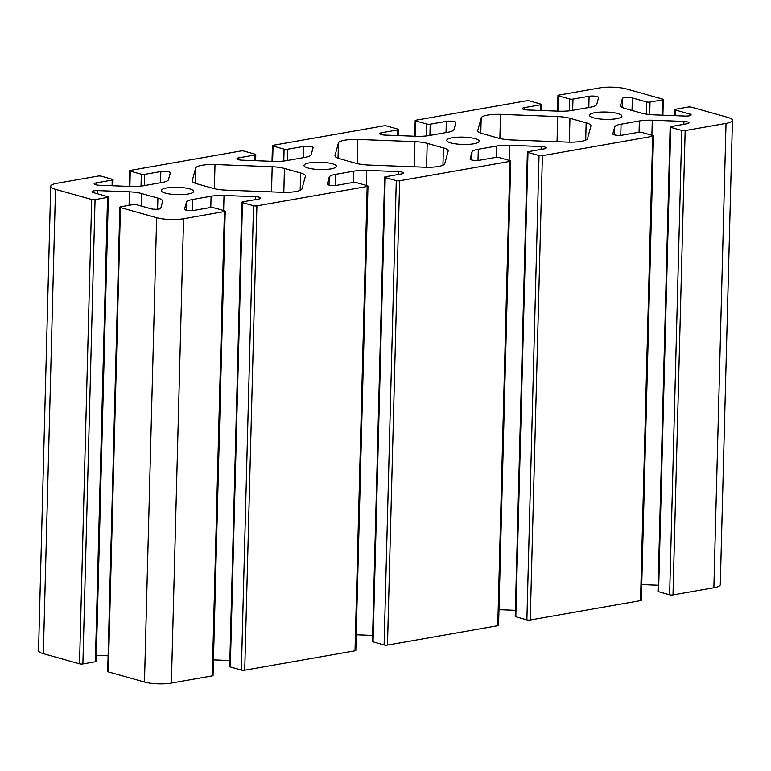 <?xml version="1.0" encoding="UTF-8"?>
<svg xmlns="http://www.w3.org/2000/svg" width="771" height="771" viewBox="0 0 771 771"><rect width="100%" height="100%" fill="white"/><g stroke="black" fill="none" stroke-linecap="round" stroke-linejoin="round"><path stroke-width="1.16" d="M188.191 193.984A16.21 3.672 -178.5 0 1 170.748 194.147A16.21 3.672 -178.5 0 1 161.235 190.543A16.21 3.672 -178.5 0 1 166.7 187.96A16.21 3.672 -178.5 0 1 184.144 187.796A16.21 3.672 -178.5 0 1 193.656 191.401A16.21 3.672 -178.5 0 1 188.191 193.984M330.952 168.897A16.21 3.672 -178.5 0 1 313.508 169.061A16.21 3.672 -178.5 0 1 303.996 165.457A16.21 3.672 -178.5 0 1 309.46 162.864A16.21 3.672 -178.5 0 1 326.894 162.7A16.21 3.672 -178.5 0 1 336.407 166.305A16.21 3.672 -178.5 0 1 330.952 168.897M473.702 143.811A16.21 3.672 -178.5 0 1 456.259 143.965A16.21 3.672 -178.5 0 1 446.746 140.37A16.21 3.672 -178.5 0 1 452.211 137.778A16.21 3.672 -178.5 0 1 469.655 137.614A16.21 3.672 -178.5 0 1 479.167 141.218A16.21 3.672 -178.5 0 1 473.702 143.811M616.463 118.715A16.21 3.672 -178.5 0 1 599.019 118.879A16.21 3.672 -178.5 0 1 589.507 115.274A16.21 3.672 -178.5 0 1 594.971 112.682A16.21 3.672 -178.5 0 1 612.415 112.527A16.21 3.672 -178.5 0 1 621.918 116.122A16.21 3.672 -178.5 0 1 616.463 118.715M444.722 163.838A19.073 4.318 -178.5 0 1 438.391 166.478A19.073 4.318 -178.5 0 1 425.399 167.24L368.22 165.033A19.073 4.318 -178.5 0 1 355.961 163.298L339.76 158.749A19.073 4.318 -178.5 0 1 334.971 155.742A19.073 4.318 -178.5 0 1 334.971 155.694L338.44 142.828A19.073 4.318 -178.5 0 1 357.754 139.435L414.943 141.642A19.073 4.318 -178.5 0 1 427.201 143.377L443.402 147.926A19.073 4.318 -178.5 0 1 448.192 150.933A19.073 4.318 -178.5 0 1 448.192 150.971L444.722 163.838M587.473 138.751A19.073 4.318 -178.5 0 1 581.151 141.382A19.073 4.318 -178.5 0 1 568.16 142.143L510.98 139.936A19.073 4.318 -178.5 0 1 498.721 138.202L482.511 133.653A19.073 4.318 -178.5 0 1 477.721 130.646A19.073 4.318 -178.5 0 1 477.721 130.607L481.191 117.741A19.073 4.318 -178.5 0 1 500.514 114.349L557.693 116.556A19.073 4.318 -178.5 0 1 569.952 118.291L586.153 122.84A19.073 4.318 -178.5 0 1 590.952 125.846A19.073 4.318 -178.5 0 1 590.943 125.885L587.473 138.751M301.962 188.934A19.073 4.318 -178.5 0 1 295.64 191.565A19.073 4.318 -178.5 0 1 282.649 192.326L225.469 190.119A19.073 4.318 -178.5 0 1 213.21 188.384L197 183.835A19.073 4.318 -178.5 0 1 192.21 180.828L195.68 167.924A19.073 4.318 -178.5 0 1 215.003 164.522L272.182 166.729A19.073 4.318 -178.5 0 1 284.441 168.473L300.642 173.012A19.073 4.318 -178.5 0 1 305.441 176.029A19.073 4.318 -178.5 0 1 305.432 176.067L301.962 188.934M620.482 105.56A19.073 4.318 1.5 0 0 625.271 108.566L641.472 113.115A19.073 4.318 1.5 0 0 653.731 114.85L685.38 116.074A5.725 1.291 1.5 0 0 689.207 115.843A5.725 1.291 1.5 0 0 691.134 114.927A5.725 1.291 1.5 0 0 689.698 114.021L675.415 110.012A2.38 0.54 -178.5 0 1 674.808 109.636A2.38 0.54 -178.5 0 1 675.618 109.26L688.108 107.063A2.38 0.54 -178.5 0 1 691.471 107.188L727.66 117.346A19.073 4.318 -178.5 0 1 732.45 120.353A19.073 4.318 -178.5 0 1 726.022 123.408L685.159 130.588A2.38 0.54 -178.5 0 1 681.795 130.453L670.731 127.35A2.38 0.54 -178.5 0 1 670.134 126.974A2.38 0.54 -178.5 0 1 670.934 126.598L687.067 123.765A5.725 1.291 1.5 0 0 688.995 122.849A5.725 1.291 1.5 0 0 683.935 121.423L652.285 120.209A19.073 4.318 1.5 0 0 639.352 120.97L621.06 124.179A19.073 4.318 1.5 0 0 614.738 126.801L612.82 133.923A5.725 1.291 1.5 0 0 616.174 135.195A5.725 1.291 1.5 0 0 622.332 135.137L638.465 132.304A2.38 0.54 -178.5 0 1 641.829 132.429L652.883 135.542A2.38 0.54 -178.5 0 1 653.49 135.918A2.38 0.54 -178.5 0 1 652.68 136.294L542.408 155.675A2.38 0.54 -178.5 0 1 539.035 155.549L527.981 152.446A2.38 0.54 -178.5 0 1 527.383 152.07A2.38 0.54 -178.5 0 1 528.183 151.685L544.316 148.851A5.725 1.291 1.5 0 0 546.244 147.936A5.725 1.291 1.5 0 0 541.184 146.519L509.535 145.295A19.073 4.318 1.5 0 0 496.601 146.056L478.299 149.275A19.073 4.318 1.5 0 0 471.987 151.897L470.059 159.019A5.725 1.291 1.5 0 0 473.423 160.281A5.725 1.291 1.5 0 0 479.572 160.233L495.705 157.39A2.38 0.54 -178.5 0 1 499.068 157.525L510.132 160.628A2.38 0.54 -178.5 0 1 510.73 161.004A2.38 0.54 -178.5 0 1 509.93 161.39L399.648 180.771A2.38 0.54 -178.5 0 1 396.284 180.636L385.221 177.532A2.38 0.54 -178.5 0 1 384.623 177.157A2.38 0.54 -178.5 0 1 385.423 176.771L401.556 173.938A5.725 1.291 1.5 0 0 403.484 173.022A5.725 1.291 1.5 0 0 398.424 171.605L366.774 170.381A19.073 4.318 1.5 0 0 353.841 171.152L335.549 174.362A19.073 4.318 1.5 0 0 329.227 176.983L327.309 184.105A5.725 1.291 1.5 0 0 330.663 185.377A5.725 1.291 1.5 0 0 336.821 185.319L352.954 182.486A2.38 0.54 -178.5 0 1 356.318 182.611L367.372 185.715A2.38 0.54 -178.5 0 1 367.979 186.09A2.38 0.54 -178.5 0 1 367.169 186.476L256.897 205.857A2.38 0.54 -178.5 0 1 253.524 205.732L242.47 202.619A2.38 0.54 -178.5 0 1 241.872 202.243A2.38 0.54 -178.5 0 1 242.672 201.867L258.805 199.034A5.725 1.291 1.5 0 0 260.733 198.118A5.725 1.291 1.5 0 0 255.673 196.692L224.024 195.477A19.073 4.318 1.5 0 0 211.09 196.239L192.789 199.458A19.073 4.318 1.5 0 0 186.466 202.069L184.548 209.192A5.725 1.291 1.5 0 0 187.912 210.464A5.725 1.291 1.5 0 0 194.061 210.406L210.194 207.572A2.38 0.54 -178.5 0 1 213.557 207.707L224.621 210.811A2.38 0.54 -178.5 0 1 225.219 211.187A2.38 0.54 -178.5 0 1 224.419 211.562L183.556 218.742A19.073 4.318 -178.5 0 1 156.638 217.711L120.449 207.553A2.38 0.54 -178.5 0 1 119.852 207.177A2.38 0.54 -178.5 0 1 120.652 206.792L133.142 204.604A2.38 0.54 -178.5 0 1 136.506 204.729L150.788 208.739A5.725 1.291 1.5 0 0 158.865 209.047A5.725 1.291 1.5 0 0 160.754 208.276L162.681 201.154A19.073 4.318 1.5 0 0 162.681 201.115A19.073 4.318 1.5 0 0 157.891 198.108L141.681 193.56A19.073 4.318 1.5 0 0 129.432 191.825L97.772 190.601A5.725 1.291 1.5 0 0 92.028 191.748A5.725 1.291 1.5 0 0 93.464 192.654L107.747 196.663A2.38 0.54 -178.5 0 1 108.345 197.039A2.38 0.54 -178.5 0 1 107.545 197.415L95.055 199.612A2.38 0.54 -178.5 0 1 91.691 199.477L55.502 189.329A19.073 4.318 -178.5 0 1 50.713 186.322A19.073 4.318 -178.5 0 1 57.131 183.267L98.004 176.087A2.38 0.54 -178.5 0 1 101.367 176.212L112.421 179.325A2.38 0.54 -178.5 0 1 113.029 179.701A2.38 0.54 -178.5 0 1 112.219 180.077L96.086 182.91A5.725 1.291 1.5 0 0 94.158 183.826A5.725 1.291 1.5 0 0 99.218 185.252L130.868 186.466A19.073 4.318 1.5 0 0 143.801 185.705L162.103 182.486A19.073 4.318 1.5 0 0 168.425 179.874L170.343 172.752A5.725 1.291 1.5 0 0 166.979 171.48A5.725 1.291 1.5 0 0 160.831 171.538L144.697 174.371A2.38 0.54 -178.5 0 1 141.334 174.236L130.27 171.133A2.38 0.54 -178.5 0 1 129.673 170.757A2.38 0.54 -178.5 0 1 130.472 170.381L240.754 151A2.38 0.54 -178.5 0 1 244.118 151.126L255.182 154.229A2.38 0.54 -178.5 0 1 255.779 154.605A2.38 0.54 -178.5 0 1 254.979 154.99L238.846 157.824A5.725 1.291 1.5 0 0 236.919 158.739A5.725 1.291 1.5 0 0 241.978 160.156L273.628 161.38A19.073 4.318 1.5 0 0 286.561 160.619L304.853 157.4A19.073 4.318 1.5 0 0 311.176 154.778L313.093 147.656A5.725 1.291 1.5 0 0 309.74 146.384A5.725 1.291 1.5 0 0 303.581 146.442L287.458 149.275A2.38 0.54 -178.5 0 1 284.085 149.15L273.03 146.047A2.38 0.54 -178.5 0 1 272.433 145.671A2.38 0.54 -178.5 0 1 273.233 145.285L383.515 125.904A2.38 0.54 -178.5 0 1 386.878 126.039L397.932 129.143A2.38 0.54 -178.5 0 1 398.54 129.518A2.38 0.54 -178.5 0 1 397.73 129.894L381.597 132.737A5.725 1.291 1.5 0 0 379.669 133.643A5.725 1.291 1.5 0 0 384.729 135.07L416.379 136.294A19.073 4.318 1.5 0 0 429.312 135.523L447.614 132.313A19.073 4.318 1.5 0 0 453.936 129.692L455.854 122.57A5.725 1.291 1.5 0 0 452.5 121.298A5.725 1.291 1.5 0 0 446.342 121.355L430.208 124.189A2.38 0.54 -178.5 0 1 426.845 124.064L415.781 120.96A2.38 0.54 -178.5 0 1 415.183 120.584A2.38 0.54 -178.5 0 1 415.983 120.199L526.265 100.818A2.38 0.54 -178.5 0 1 529.629 100.943L540.693 104.046A2.38 0.54 -178.5 0 1 541.29 104.422A2.38 0.54 -178.5 0 1 540.49 104.808L524.357 107.641A5.725 1.291 1.5 0 0 522.43 108.557A5.725 1.291 1.5 0 0 527.489 109.974L559.139 111.197A19.073 4.318 1.5 0 0 572.072 110.436L590.364 107.217A19.073 4.318 1.5 0 0 596.687 104.596L598.604 97.474A5.725 1.291 1.5 0 0 595.251 96.211A5.725 1.291 1.5 0 0 589.092 96.269L572.969 99.102A2.38 0.54 -178.5 0 1 569.596 98.967L558.541 95.864A2.38 0.54 -178.5 0 1 557.944 95.488A2.38 0.54 -178.5 0 1 558.744 95.112L599.607 87.923A19.073 4.318 -178.5 0 1 626.524 88.964L662.713 99.122A2.38 0.54 -178.5 0 1 663.311 99.498A2.38 0.54 -178.5 0 1 662.511 99.883L650.011 102.071A2.38 0.54 -178.5 0 1 646.647 101.945L632.365 97.936A5.725 1.291 1.5 0 0 626.37 97.406A5.725 1.291 1.5 0 0 622.399 98.399L620.482 105.521A19.073 4.318 1.5 0 0 620.482 105.56L620.482 105.521M367.979 186.09L355.816 650.416A2.38 0.54 -178.5 0 1 355.017 650.801L244.735 670.182A2.38 0.54 -178.5 0 1 241.371 670.057L230.307 666.954A2.38 0.54 -178.5 0 1 229.71 666.578L241.872 202.243M255.596 199.593L255.673 196.692M223.629 210.531L224.024 195.477M229.864 660.496L213.471 659.86M186.254 210.165L186.466 202.069M225.219 211.187L213.056 675.512A2.38 0.54 -178.5 0 1 212.256 675.888L171.393 683.077A19.073 4.318 -178.5 0 1 144.476 682.036L108.287 671.878A2.38 0.54 -178.5 0 1 107.689 671.502L119.852 207.177M129.075 205.317L129.432 191.825M97.695 193.839L97.772 190.601M108.104 655.793L96.346 655.34M108.345 197.039L96.192 661.364A2.38 0.54 -178.5 0 1 95.382 661.74L82.892 663.937A2.38 0.54 -178.5 0 1 79.529 663.812L43.34 653.654A19.073 4.318 -178.5 0 1 38.55 650.647L50.713 186.322M622.168 107.4L622.399 98.399M732.45 120.353L720.287 584.678A19.073 4.318 -178.5 0 1 713.869 587.733L672.996 594.913A2.38 0.54 -178.5 0 1 669.633 594.788L658.579 591.675A2.38 0.54 -178.5 0 1 657.971 591.299L670.134 126.974M683.867 124.324L683.935 121.423M651.89 135.262L652.285 120.209M658.135 585.228L641.742 584.591M614.526 134.896L614.738 126.801M653.49 135.918L641.327 600.243A2.38 0.54 -178.5 0 1 640.528 600.619L530.246 620A2.38 0.54 -178.5 0 1 526.882 619.874L515.818 616.771A2.38 0.54 -178.5 0 1 515.221 616.395L527.383 152.07M541.107 149.41L541.184 146.519M509.139 160.349L509.535 145.295M515.375 610.314L498.982 609.678M471.775 159.992L471.987 151.897M510.73 161.004L498.567 625.329A2.38 0.54 -178.5 0 1 497.767 625.715L387.485 645.096A2.38 0.54 -178.5 0 1 384.122 644.961L373.068 641.857A2.38 0.54 -178.5 0 1 372.46 641.482L384.623 177.157M398.347 174.506L398.424 171.605M366.379 185.435L366.774 170.381M372.624 635.41L356.221 634.774M329.015 185.079L329.227 176.983M271.527 191.902L272.182 166.729M214.367 188.683L215.003 164.522M195.285 183.276L195.68 167.924M557.038 141.719L557.693 116.556M499.878 138.51L500.514 114.349M480.796 133.104L481.191 117.741M414.278 166.806L414.943 141.642M357.127 163.597L357.754 139.435M338.035 158.19L338.44 142.828M689.65 115.756L689.698 114.021M241.371 670.057L253.524 205.732M244.735 670.182L256.897 205.857M230.307 666.954L242.47 202.619M210.791 207.505L211.09 196.239M192.499 210.589L192.789 199.458M212.256 675.888L224.419 211.562M171.393 683.077L183.556 218.742M144.476 682.036L156.638 217.711M108.287 671.878L120.449 207.553M157.602 209.211L157.891 198.108M141.353 206.088L141.681 193.56M95.382 661.74L107.545 197.415M82.892 663.937L95.055 199.612M79.529 663.812L91.691 199.477M43.34 653.654L55.502 189.329M112.074 185.744L112.219 180.077M96.038 184.838L96.086 182.91M160.532 182.766L160.831 171.538M144.408 185.599L144.697 174.371M141.026 186.1L141.334 174.236M129.875 186.428L130.27 171.133M254.825 160.657L254.979 154.99M238.798 159.751L238.846 157.824M303.292 157.679L303.581 146.442M287.159 160.513L287.458 149.275M283.776 161.014L284.085 149.15M272.626 161.341L273.03 146.047M397.585 135.561L397.73 129.894M381.549 134.665L381.597 132.737M446.043 132.583L446.342 121.355M429.919 135.417L430.208 124.189M426.536 135.918L426.845 124.064M415.386 136.255L415.781 120.96M540.336 110.475L540.49 104.808M524.309 109.569L524.357 107.641M588.803 107.497L589.092 96.269M572.67 110.33L572.969 99.102M569.287 110.831L569.596 98.967M558.137 111.159L558.541 95.864M662.106 115.178L662.511 99.883M649.693 114.551L650.011 102.071M646.329 114.127L646.647 101.945M632.037 110.465L632.365 97.936M675.261 115.679L675.415 110.012M713.869 587.733L726.022 123.408M672.996 594.913L685.159 130.588M669.633 594.788L681.795 130.453M658.579 591.675L670.731 127.35M639.063 132.226L639.352 120.97M620.771 135.32L621.06 124.179M640.528 600.619L652.68 136.294M530.246 620L542.408 155.675M526.882 619.874L539.035 155.549M515.818 616.771L527.981 152.446M496.302 157.323L496.601 146.056M478.01 160.416L478.299 149.275M497.767 625.715L509.93 161.39M387.485 645.096L399.648 180.771M384.122 644.961L396.284 180.636M373.068 641.857L385.221 177.532M353.552 182.409L353.841 171.152M335.25 185.503L335.549 174.362M355.017 650.801L367.169 186.476M300.189 190.312L300.642 173.012M283.815 192.355L284.441 168.473M569.326 142.172L569.952 118.291M585.7 140.129L586.153 122.84M442.949 165.225L443.402 147.926M426.575 167.259L427.201 143.377M112.865 185.772L113.029 179.701M129.258 186.409L129.673 170.757M255.625 160.686L255.779 154.605M272.018 161.322L272.433 145.671M398.376 135.59L398.54 129.518M414.779 136.226L415.183 120.584M541.136 110.504L541.29 104.422M557.529 111.14L557.944 95.488M662.896 115.207L663.311 99.498M674.654 115.66L674.808 109.636"/></g></svg>
